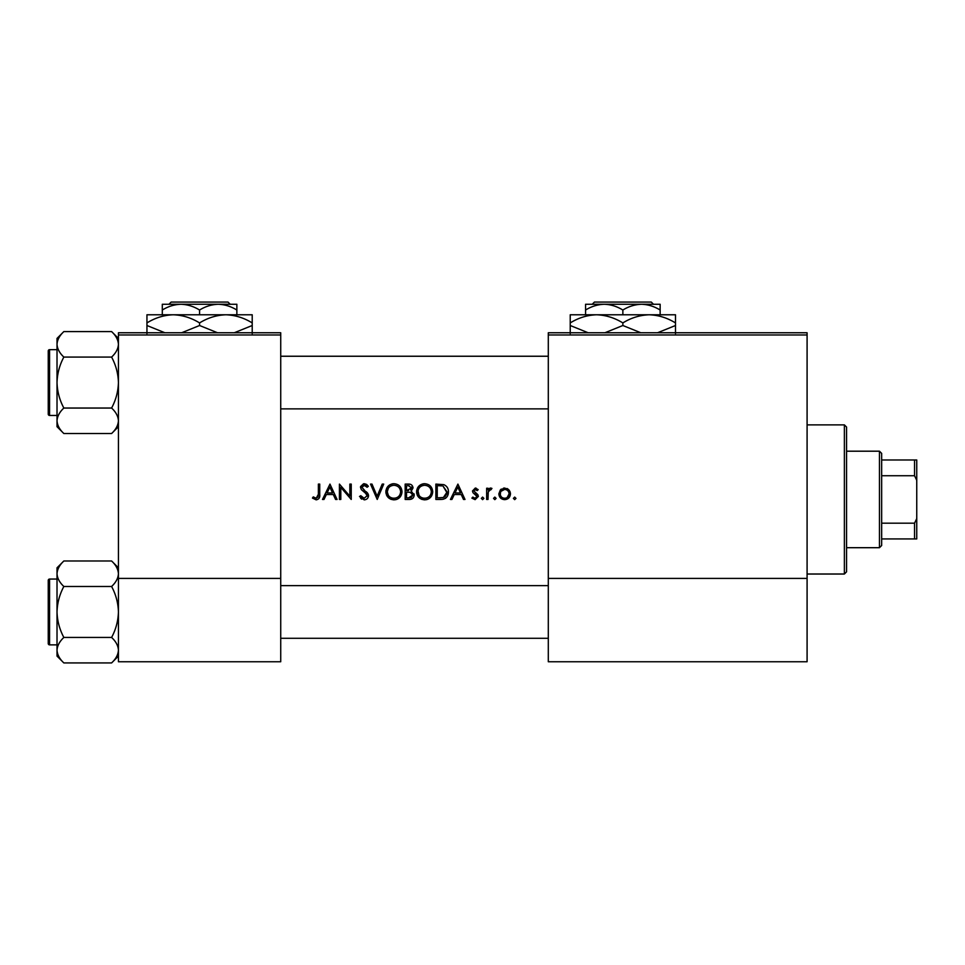 <?xml version="1.0" encoding="UTF-8"?>
<svg xmlns="http://www.w3.org/2000/svg" width="965" height="965" viewBox="0 0 965 965"><rect width="100%" height="100%" fill="white"/><g stroke="black" fill="none" stroke-linecap="round" stroke-linejoin="round"><path stroke-width="1.45" d="M312.455 498.073L316.158 499.846C318.957 499.339 320.151 497.542 319.741 494.466L319.741 484.104L318.366 484.104L318.366 494.309L316.243 498.278L313.275 496.891L312.455 498.073L313.275 496.891L316.243 498.278L318.148 496.854M323.999 499.448L326.339 494.538L333.299 494.538L335.567 499.448L337.062 499.448L329.97 484.104L322.491 499.448L323.999 499.448M364.167 499.846C366.772 499.653 368.232 498.266 368.558 495.696L361.863 487.229L364.107 485.286L367.11 487.253L368.353 486.312L364.263 483.706L360.488 487.289L361.344 489.629L366.628 494.164L367.17 495.672L364.167 498.278L360.801 495.708L359.499 496.493L364.167 499.846M370.524 484.104L377.219 499.448L383.708 484.104L382.237 484.104L377.11 496.203L371.995 484.104L370.524 484.104M416.578 491.848C417.037 496.746 419.739 499.412 424.672 499.846C429.594 499.4 432.284 496.71 432.718 491.776C432.284 486.806 429.558 484.116 424.552 483.706C419.654 484.201 417.001 486.915 416.578 491.848L416.723 490.256M435.866 484.104L435.866 499.448L440.619 499.448C445.553 499.412 448.17 496.915 448.46 491.969C448.508 488.519 446.964 486.083 443.84 484.659L435.866 484.104M471.885 498.133L475.094 499.653L478.387 496.408L477.856 494.671L473.851 490.92L475.311 489.412L477.253 490.594L478.182 489.629L475.311 488.037L472.476 490.98L472.995 492.705L477 496.468L475.021 498.278L472.802 497.096L471.885 498.133L472.802 497.096L475.021 498.278L477 496.468L476.131 494.961M482.609 499.653L481.33 498.374L482.609 499.653L483.887 498.374L482.609 497.096L481.33 498.374L482.609 497.096L483.887 498.374M486.649 488.23L486.649 499.448L488.025 499.448L488.266 491.836L491.957 488.423L490.763 488.037L488.025 489.882L488.025 488.23L486.649 488.23M514.695 499.653L513.416 498.374L514.695 499.653L515.973 498.374L514.695 497.096L513.416 498.374L514.695 497.096L515.973 498.374M498.845 493.875C499.17 497.433 501.112 499.351 504.659 499.653C508.205 499.351 510.135 497.433 510.461 493.875L508.929 489.882L504.659 488.037L500.389 489.894L498.845 493.875C499.182 497.433 501.112 499.351 504.659 499.653M494.816 499.653L493.537 498.374L494.816 499.653L496.094 498.374L494.816 497.096L493.537 498.374L494.816 497.096L496.094 498.374M451.934 499.448L454.274 494.538L461.234 494.538L463.502 499.448L464.997 499.448L457.917 484.104L450.426 499.448L451.934 499.448M405.167 484.104L405.167 499.448L409.317 499.448C412.212 499.388 413.852 497.94 414.214 495.093L411.259 491.173L413.032 487.904C412.646 485.202 411.03 483.935 408.159 484.104L405.167 484.104M385.879 491.848C386.338 496.746 389.028 499.412 393.973 499.846C398.895 499.4 401.573 496.71 402.019 491.776C401.585 486.806 398.859 484.116 393.841 483.706C388.955 484.201 386.29 486.915 385.879 491.848M339.427 484.104L339.427 499.448L340.802 499.448L340.802 487.397L351.236 499.448L351.236 484.104L349.849 484.104L349.849 496.179L339.427 484.104M280.731 334.964L118.43 334.964L118.43 332.768L280.731 332.768L280.731 661.749L118.43 661.749L118.43 578.409L280.731 578.409M118.43 334.964L118.43 578.409M807.09 334.964L807.09 661.749L548.301 661.749L548.301 332.768L807.09 332.768L807.09 334.964L548.301 334.964M807.09 578.409L548.301 578.409M500.389 489.894L501.281 489.086M503.465 488.145L504.659 488.037M507.011 488.495L508.036 489.086M508.929 489.882L510.087 491.728M510.376 492.777L510.461 493.875M507.192 497.518L509.086 493.887C508.844 496.577 507.361 498.049 504.659 498.278C501.957 498.049 500.485 496.589 500.232 493.887C500.473 491.173 501.945 489.689 504.659 489.412C507.361 489.689 508.832 491.173 509.086 493.887C508.832 491.173 507.361 489.689 504.659 489.412L501.064 491.269M503.79 498.193L505.527 498.193M500.546 492.174L500.304 494.756M489.159 488.592L490.341 488.073M491.209 489.617L490.063 489.484M489.002 490.244L488.555 491.004M488.471 491.209L488.061 493.754M481.33 498.374L482.609 497.096M475.311 488.037L476.155 488.181M477.253 490.594L474.756 489.532M476.24 489.689L475.311 489.412L473.851 490.92L475.842 493.103M477.856 494.671L478.387 496.408L475.094 499.653M476.626 495.395L472.995 492.705M457.796 487.096L460.498 492.958L455.022 492.958L457.796 487.096M446.855 486.818L447.29 487.446M447.35 487.554L447.869 488.604M448.339 493.525L447.953 495.021M447.615 495.793L446.94 496.891M445.902 497.988L445.263 498.447M443.671 499.11L442.223 499.375M447.036 492.85L443.044 486.107L447.084 491.969L443.393 497.494L437.242 497.88L437.242 485.672L441.946 485.878M440.354 485.733L438.327 485.672M442.356 497.711L444.226 497.144M444.986 496.673L446.879 493.742M439.003 497.88L441.21 497.819M417.483 488.037L421.464 484.321M422.694 483.923L423.756 483.742M424.552 483.706C429.546 484.104 432.272 486.794 432.718 491.776M430.378 497.494L429.184 498.495M429.16 498.519L427.784 499.255M427.76 499.267L426.253 499.713M424.672 499.846L421.56 499.279M420.149 498.519L418.931 497.518M417.881 496.251L417.169 494.936M416.711 493.368L416.615 492.608M431.222 493.067L431.343 491.764C430.945 495.805 428.701 497.976 424.612 498.278C420.595 497.964 418.376 495.817 417.954 491.836C418.34 487.832 420.559 485.648 424.612 485.286C428.677 485.6 430.921 487.771 431.343 491.764C430.921 487.771 428.677 485.6 424.612 485.286L423.321 485.407M423.333 498.169L425.915 498.157M430.68 494.671L431.114 493.537M418.014 490.944L419.075 495.467M422.091 497.819L423.08 498.109M422.899 485.504L421.753 485.914M414.021 493.803L414.166 494.43M413.418 497.59L412.731 498.338M412.55 498.483L411.922 498.881M410.68 489.894L411.657 487.928L406.542 490.594L406.542 485.672L408.412 485.672L411.657 487.928L411.488 487.036M409.124 485.709L408.412 485.672M407.471 490.594L408.557 490.558M412.091 493.272L410.33 492.355L412.839 495.093L408.497 497.88L406.542 497.88L406.542 492.174L410.33 492.355L407.459 492.174M411.343 497.421L412.839 495.093L412.562 493.935M408.497 497.88L409.643 497.831M410.415 497.735L411.331 497.433M385.904 491.052L386.024 490.256M386.784 488.037L390.089 484.647M391.995 483.923L393.057 483.742M393.841 483.706C398.847 484.104 401.561 486.794 402.019 491.776M399.679 497.494L398.485 498.495M398.449 498.519L397.073 499.255M397.061 499.267L395.541 499.713M393.973 499.846L390.849 499.279M389.45 498.519L388.232 497.518M387.17 496.251L386.47 494.936M386.012 493.368L385.904 492.608M400.511 493.067L400.632 491.764C400.234 495.805 398.002 497.976 393.913 498.278C389.896 497.964 387.677 495.817 387.255 491.836C387.641 487.832 389.86 485.648 393.913 485.286C397.978 485.6 400.222 487.771 400.632 491.764C400.21 487.771 397.966 485.6 393.913 485.286L392.61 485.407M392.634 498.169L395.216 498.157M399.98 494.671L400.415 493.537M388.376 488.145L387.255 491.836L388.376 495.467M391.464 497.856L392.381 498.109M392.2 485.504L391.054 485.914M361.718 499.146L360.584 498.133M359.499 496.493L360.801 495.708L361.405 496.649M362.478 497.711L363.081 498.049M367.11 496.215L367.134 495.262M367.17 495.672L365.216 492.753M364.686 492.331L363.853 491.716M360.548 486.565L363.54 483.767M364.263 483.706L366.543 484.394M366.64 484.466L367.967 485.793M365.976 485.986L365.023 485.431M364.577 485.323L361.863 487.229L364.939 490.739M366.109 491.631L367.351 492.826M367.749 493.32L368.461 494.9M329.861 487.096L332.563 492.958L327.087 492.958L329.861 487.096M319.668 496.324L319.463 497.53M318.329 495.588L318.366 494.309M844.375 424.89L846.57 427.073L846.57 571.823L844.375 574.018L844.375 424.89L807.09 424.89M48.25 406.687L48.25 382.562M118.43 338.413L111.602 331.586C115.872 335.555 118.152 339.801 118.43 344.324C118.176 348.799 115.897 353.057 111.602 357.074C115.884 365.072 118.164 373.564 118.43 382.562C118.152 391.573 115.884 400.065 111.602 408.038C115.872 412.007 118.152 416.253 118.43 420.788C118.176 425.263 115.897 429.509 111.602 433.526L118.43 426.699L111.602 433.526L63.847 433.526C59.589 429.558 57.309 425.312 57.019 420.788C57.285 416.313 59.565 412.055 63.847 408.038C59.577 400.041 57.297 391.549 57.019 382.562C57.297 373.539 59.577 365.047 63.847 357.074C59.589 353.106 57.309 348.86 57.019 344.324C57.285 339.849 59.565 335.603 63.847 331.586L57.019 338.413L57.019 426.699L63.847 433.526M48.25 354.046L48.25 350.971A1.315 1.315 0 0 1 49.565 349.656L49.565 415.457A1.315 1.315 0 0 1 48.25 414.142L48.25 350.971A1.315 1.315 0 0 1 49.565 349.656L57.019 349.656M49.565 415.457L57.019 415.457M111.602 331.586L63.847 331.586M118.43 344.324L118.285 342.575L118.43 344.324M111.602 357.074L63.847 357.074M111.602 408.038L63.847 408.038M48.25 414.142L48.25 411.066M49.565 579.06L49.565 644.861A1.315 1.315 0 0 1 48.25 643.546L48.25 580.387A1.315 1.315 0 0 1 49.565 579.06L57.019 579.06L49.565 579.06A1.315 1.315 0 0 0 48.25 580.387L48.25 583.451M48.25 643.546L48.25 640.471M57.019 650.193L57.164 651.954L57.019 650.193C57.285 645.718 59.565 641.472 63.847 637.443C59.577 629.457 57.297 620.953 57.019 611.967C57.297 602.944 59.577 594.452 63.847 586.479C59.589 582.51 57.309 578.264 57.019 573.741C57.285 569.266 59.565 565.008 63.847 560.991L57.019 567.818L57.019 656.103L63.847 662.931C59.589 658.962 57.309 654.716 57.019 650.193M118.43 567.818L111.602 560.991C115.872 564.959 118.152 569.205 118.43 573.741L118.285 571.98L118.43 573.741C118.176 578.216 115.897 582.462 111.602 586.479L63.847 586.479M118.43 656.103L111.602 662.931L63.847 662.931M49.565 644.861L57.019 644.861M111.602 560.991L63.847 560.991L57.019 567.818M111.602 586.479C115.884 594.476 118.164 602.968 118.43 611.967C118.152 620.977 115.884 629.47 111.602 637.443L63.847 637.443M111.602 637.443C115.872 641.411 118.152 645.657 118.43 650.193C118.176 654.668 115.897 658.914 111.602 662.931M879.465 547.698L879.465 451.198L881.66 453.393L881.66 545.514L879.465 547.698L846.57 547.698M879.465 451.198L846.57 451.198M916.75 538.928L914.555 538.928L914.555 523.175L916.75 518.579L916.75 538.928M881.66 538.928L914.555 538.928M881.66 459.979L916.75 459.979L916.75 518.579M881.66 523.175L914.555 523.175M916.75 480.329L914.555 475.733L914.555 459.979M881.66 475.733L914.555 475.733M594.44 302.069L592.233 304.264L594.44 302.069L651.291 302.069L653.486 304.264L651.291 302.069M660.144 314.783L660.144 310.03C654.27 306.4 648.058 304.482 641.508 304.264L585.574 304.264L585.574 310.03C591.388 306.424 597.6 304.506 604.223 304.264C610.773 304.482 616.985 306.4 622.859 310.03C628.673 306.424 634.886 304.506 641.508 304.264L653.486 304.264M585.574 310.03L585.574 314.783M622.859 310.03L622.859 314.783M660.144 310.03L660.144 304.264L641.508 304.264M588.192 332.768L570.231 325.507L570.231 314.783L675.5 314.783L675.5 325.507L657.539 332.768M570.231 325.507L570.231 333.649M570.231 322.925C578.421 317.835 587.19 315.121 596.551 314.783C605.791 315.097 614.56 317.811 622.859 322.925L622.859 325.507L604.898 332.768M622.859 322.925C631.062 317.835 639.831 315.121 649.18 314.783C658.432 315.097 667.201 317.811 675.5 322.925M640.832 332.768L622.859 325.507M675.5 333.649L675.5 325.507M171.155 302.069L168.959 304.264L171.155 302.069L228.005 302.069L230.201 304.264L228.005 302.069M168.959 304.264L180.938 304.264C187.487 304.482 193.7 306.4 199.574 310.03L199.574 314.783M199.574 310.03C205.388 306.424 211.6 304.506 218.223 304.264L230.201 304.264M162.301 310.03C168.103 306.424 174.315 304.506 180.938 304.264L162.301 304.264L162.301 314.783M180.938 304.264L218.223 304.264C224.773 304.482 230.985 306.4 236.859 310.03L236.859 314.783M236.859 310.03L236.859 304.264L218.223 304.264M164.918 332.768L146.945 325.507L146.945 314.783L252.215 314.783L252.215 325.507L234.254 332.768M146.945 325.507L146.945 333.649M146.945 322.925C155.136 317.835 163.905 315.121 173.266 314.783C182.506 315.097 191.275 317.811 199.574 322.925L199.574 325.507L181.613 332.768M199.574 322.925C207.777 317.835 216.546 315.121 225.894 314.783C235.146 315.097 243.916 317.811 252.215 322.925M217.547 332.768L199.574 325.507M252.215 333.649L252.215 325.507M844.375 574.018L807.09 574.018M548.301 356.242L280.731 356.242M548.301 408.87L280.731 408.87M280.731 638.287L548.301 638.287M280.731 585.646L548.301 585.646"/></g></svg>
